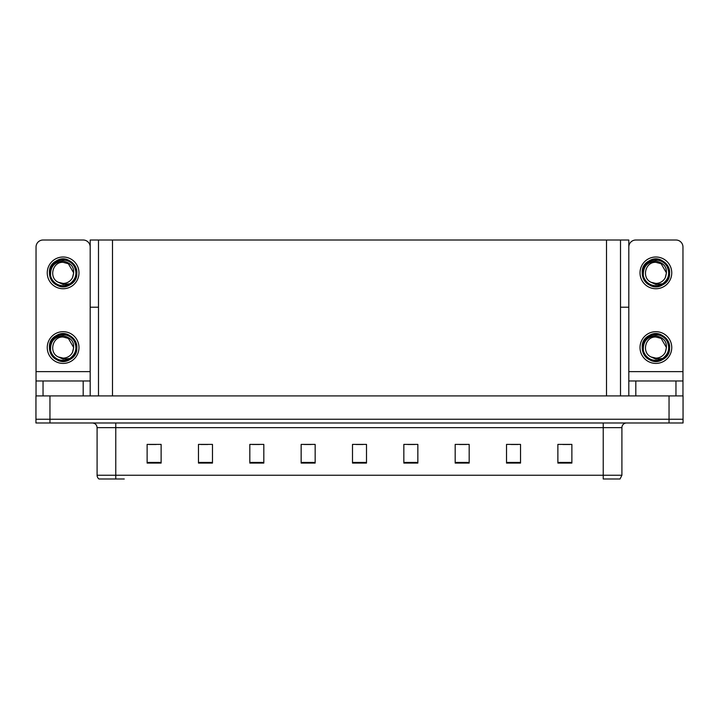 <?xml version="1.0" encoding="UTF-8"?>
<svg xmlns="http://www.w3.org/2000/svg" width="719" height="719" viewBox="0 0 719 719"><rect width="100%" height="100%" fill="white"/><g stroke="black" fill="none" stroke-linecap="round" stroke-linejoin="round"><path stroke-width="1.08" d="M620.506 307.22L628.81 307.22L628.81 371.633L682.96 371.633L682.96 395.908M628.81 307.22L628.81 240.011L90.19 240.011L90.19 307.22L98.494 307.22M49.953 422.979L683.05 422.979L683.05 419.24L35.95 419.24L35.95 395.908L49.953 395.908L49.953 419.24L35.95 419.24L35.95 422.979L49.953 422.979L49.953 419.24L683.05 419.24L683.05 395.908L49.953 395.908M98.494 240.011L98.494 395.908M620.506 240.011L620.506 395.908M621.908 475.25L620.039 478.989L603.232 478.989L603.232 475.25L621.908 475.25L621.908 427.643A4.665 4.665 0 0 1 626.573 422.979M124.261 478.989L98.961 478.989A4.665 4.665 0 0 1 97.092 475.25L97.092 427.643C96.813 424.812 95.259 423.257 92.427 422.979M571.875 463.072L571.875 444.405L557.872 444.405L557.872 463.072L571.875 463.072M520.529 463.072L520.529 444.405L506.527 444.405L506.527 463.072L520.529 463.072M469.183 463.072L469.183 444.405L455.181 444.405L455.181 463.072L469.183 463.072M417.847 463.072L417.847 444.405L403.844 444.405L403.844 463.072L417.847 463.072M161.128 463.072L161.128 444.405L147.125 444.405L147.125 463.072L161.128 463.072M212.473 463.072L212.473 444.405L198.471 444.405L198.471 463.072L212.473 463.072M263.819 463.072L263.819 444.405L249.817 444.405L249.817 463.072L263.819 463.072M315.156 463.072L315.156 444.405L301.153 444.405L301.153 463.072L315.156 463.072M366.501 463.072L366.501 444.405L352.499 444.405L352.499 463.072L366.501 463.072M97.092 475.25L115.768 475.25L115.768 478.989L101.055 478.989M459.432 444.495L466.433 444.495M511.146 444.495L518.147 444.495M562.86 444.495L569.861 444.495M304.281 444.495L311.282 444.495M252.567 444.495L259.568 444.495M200.853 444.495L207.854 444.495M149.139 444.495L156.14 444.495M407.718 444.495L414.719 444.495M356.004 444.495L362.996 444.495M83.188 395.908L83.188 380.971L43.041 380.971L43.041 395.908M90.19 247.012A7.001 7.001 0 0 0 83.188 240.011L43.041 240.011A7.001 7.001 0 0 0 36.04 247.012L36.04 371.633L90.19 371.633L90.19 395.908M90.19 307.22L90.19 371.633M36.04 395.908L36.04 380.971L43.041 380.971M83.188 380.971L90.19 380.971M36.04 380.971L36.04 371.633M675.959 395.908L675.959 380.971L635.812 380.971L635.812 395.908M682.96 371.633L682.96 247.012A7.001 7.001 0 0 0 675.959 240.011L635.812 240.011A7.001 7.001 0 0 0 628.81 247.012M628.81 395.908L628.81 380.971L635.812 380.971M675.959 380.971L682.96 380.971M628.81 380.971L628.81 371.633M63.119 363.419A15.872 15.872 0 0 0 78.982 347.556A15.872 15.872 0 0 0 63.119 331.684A15.872 15.872 0 0 0 47.247 347.556A15.872 15.872 0 0 0 63.119 363.419M63.11 337.004L63.119 337.004C52.352 336.366 48.568 352.777 58.383 356.983A10.551 10.551 0 0 0 63.119 358.107L58.383 356.983L63.119 359.149L69.887 358.448C75.756 354.054 77.319 348.49 74.56 341.75A12.834 12.834 0 0 0 50.276 347.556A12.834 12.834 0 0 0 64.602 360.3L71.936 358.116C67.038 361.819 61.807 362.268 56.235 359.464C47.193 354.791 47.193 340.312 56.235 335.638C71.19 326.031 85.786 351.321 69.995 359.464C55.039 369.072 40.444 343.781 56.235 335.638C71.19 326.031 85.786 351.321 69.995 359.464C55.039 369.072 40.444 343.781 56.235 335.638C71.19 326.031 85.786 351.321 69.995 359.464C55.039 369.072 40.444 343.781 56.235 335.638C64.809 330.138 77.346 337.382 76.87 347.556C76.196 355.357 72.017 359.931 64.333 361.253M50.582 350.315C50.168 341.471 54.338 336.627 63.119 335.782C72.394 337.876 75.531 343.394 72.511 352.355A10.551 10.551 0 0 1 63.119 358.107M63.119 337.004L68.395 338.415L73.671 347.556L72.511 352.355L73.671 347.556L68.395 338.415L63.119 337.004M74.56 341.75L76.798 349.003C76.358 352.678 74.731 355.716 71.936 358.116M63.119 288.741A15.872 15.872 0 0 0 78.982 272.869A15.872 15.872 0 0 0 63.119 256.998A15.872 15.872 0 0 0 47.247 272.869A15.872 15.872 0 0 0 63.119 288.741M63.119 283.421A10.551 10.551 0 0 0 72.511 277.669L73.671 272.869L68.395 263.738L63.119 262.318C52.352 261.68 48.568 278.091 58.383 282.297A10.551 10.551 0 0 0 63.119 283.421L58.383 282.297L63.119 284.472L69.887 283.771C75.756 279.376 77.319 273.813 74.56 267.064A12.834 12.834 0 0 0 50.276 272.869A12.834 12.834 0 0 0 64.602 285.623L71.936 283.43C67.038 287.142 61.807 287.591 56.235 284.787C47.193 280.104 47.193 265.635 56.235 260.952C71.19 251.353 85.786 276.644 69.995 284.787C55.039 294.395 40.444 269.104 56.235 260.952C71.19 251.353 85.786 276.644 69.995 284.787C55.039 294.395 40.444 269.104 56.235 260.952C71.19 251.353 85.786 276.644 69.995 284.787C55.039 294.395 40.444 269.104 56.235 260.952C64.809 255.461 77.346 262.696 76.87 272.869C76.196 280.68 72.017 285.245 64.333 286.575M50.582 275.638C50.168 266.794 54.338 261.95 63.119 261.096C72.394 263.19 75.531 268.717 72.511 277.669L73.671 272.869L68.395 263.738L63.119 262.318M74.56 267.064L76.798 274.325C76.358 278.001 74.731 281.03 71.936 283.43M655.881 363.419A15.872 15.872 0 0 0 671.753 347.556A15.872 15.872 0 0 0 655.881 331.684A15.872 15.872 0 0 0 640.018 347.556A15.872 15.872 0 0 0 655.881 363.419M643.352 350.315C642.939 341.471 647.109 336.627 655.881 335.782C665.165 337.876 668.302 343.394 665.282 352.355A10.551 10.551 0 0 1 655.881 358.107L651.144 356.983A10.551 10.551 0 0 0 655.881 358.107L651.153 356.983L655.881 359.149L662.657 358.448C668.526 354.054 670.09 348.49 667.331 341.75A12.834 12.834 0 0 0 643.047 347.556A12.834 12.834 0 0 0 657.373 360.3L664.707 358.116C659.808 361.819 654.578 362.268 649.005 359.464C639.964 354.791 639.964 340.312 649.005 335.638C663.961 326.031 678.556 351.321 662.765 359.464C647.81 369.072 633.214 343.781 649.005 335.638C663.961 326.031 678.556 351.321 662.765 359.464C647.81 369.072 633.214 343.781 649.005 335.638C663.961 326.031 678.556 351.321 662.765 359.464C647.81 369.072 633.214 343.781 649.005 335.638C657.579 330.138 670.117 337.382 669.641 347.556C668.967 355.357 664.787 359.931 657.103 361.253M651.153 356.983C641.339 352.777 645.123 336.366 655.89 337.004L661.156 338.415L666.432 347.556L665.282 352.355L666.432 347.556L661.156 338.415L655.89 337.004M667.331 341.75L669.569 349.003C669.128 352.678 667.502 355.716 664.707 358.116M655.881 288.741A15.872 15.872 0 0 0 671.753 272.869A15.872 15.872 0 0 0 655.881 256.998A15.872 15.872 0 0 0 640.018 272.869A15.872 15.872 0 0 0 655.881 288.741M643.352 275.638C642.939 266.794 647.109 261.95 655.881 261.096C665.165 263.19 668.302 268.717 665.282 277.669A10.551 10.551 0 0 1 655.881 283.421L651.144 282.297A10.551 10.551 0 0 0 655.881 283.421L651.153 282.297L655.881 284.472L662.657 283.771C668.526 279.376 670.09 273.813 667.331 267.064A12.834 12.834 0 0 0 643.047 272.869A12.834 12.834 0 0 0 657.373 285.623L664.707 283.43C659.808 287.142 654.578 287.591 649.005 284.787C639.964 280.104 639.964 265.635 649.005 260.952C663.961 251.353 678.556 276.644 662.765 284.787C647.81 294.395 633.214 269.104 649.005 260.952C663.961 251.353 678.556 276.644 662.765 284.787C647.81 294.395 633.214 269.104 649.005 260.952C663.961 251.353 678.556 276.644 662.765 284.787C647.81 294.395 633.214 269.104 649.005 260.952C657.579 255.461 670.117 262.696 669.641 272.869C668.967 280.68 664.787 285.245 657.103 286.575M651.153 282.297C641.339 278.091 645.123 261.68 655.89 262.318L661.156 263.738L666.432 272.869L665.282 277.669L666.432 272.869L661.156 263.738L655.89 262.318M667.331 267.064L669.569 274.325C669.128 278.001 667.502 281.03 664.707 283.43M669.047 395.908L669.047 422.979M112.497 240.011L112.497 395.908M606.503 240.011L606.503 395.908M603.232 422.979L603.232 427.643L97.092 427.643M621.908 427.643L603.232 427.643L603.232 475.25L115.768 475.25L115.768 422.979M366.501 462.425L352.499 462.425M315.156 462.425L301.153 462.425M263.819 462.425L249.817 462.425M212.473 462.425L198.471 462.425M161.128 462.425L147.125 462.425M417.847 462.425L403.844 462.425M469.183 462.425L455.181 462.425M520.529 462.425L506.527 462.425M571.875 462.425L557.872 462.425"/></g></svg>
